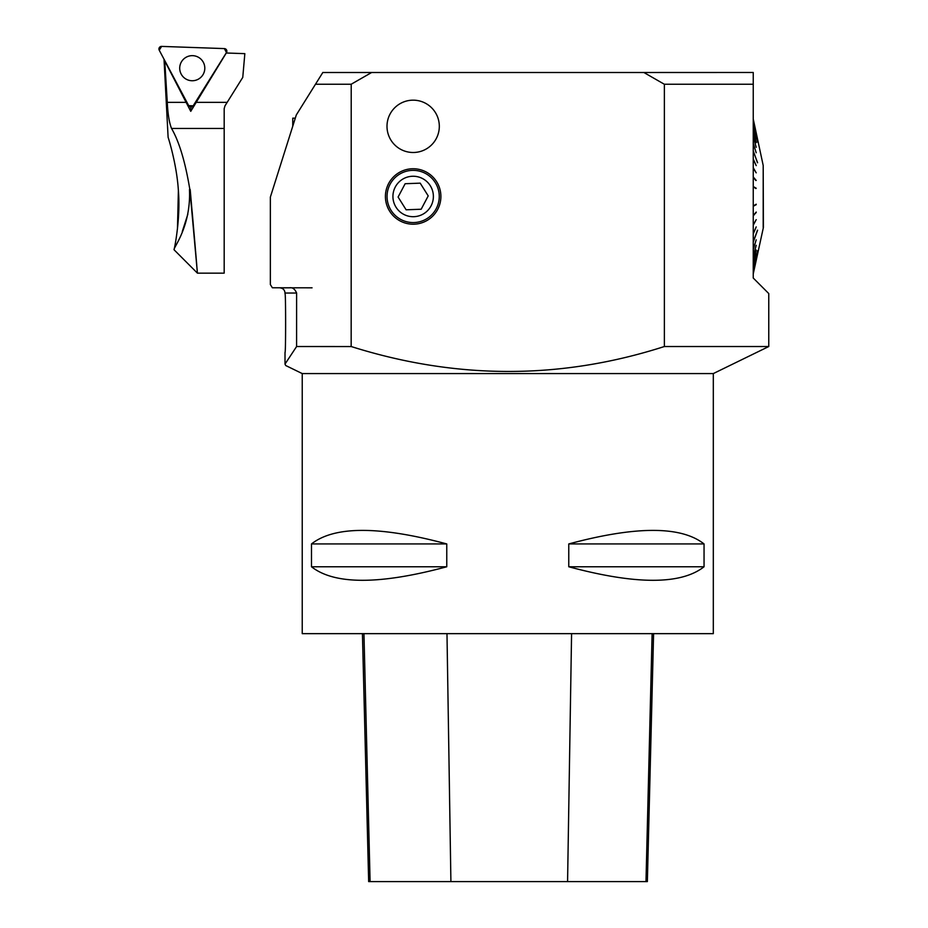 <?xml version="1.0" encoding="UTF-8"?>
<svg xmlns="http://www.w3.org/2000/svg" width="928" height="928" viewBox="0 0 928 928"><rect width="100%" height="100%" fill="white"/><g stroke="black" fill="none" stroke-linecap="round" stroke-linejoin="round"><path stroke-width="1.39" d="M713.307 373.578L302.238 373.578L302.238 633.65L713.307 633.65L713.307 373.578L768.767 346.527L664.32 346.527M704.05 543.936L704.05 566.764C681.059 584.814 635.97 584.814 568.771 566.764L568.771 543.936C635.97 525.886 681.059 525.886 704.05 543.936L568.771 543.936M446.762 543.936L446.762 566.764C379.575 584.814 334.486 584.814 311.495 566.764L311.495 543.936C334.486 525.886 379.575 525.886 446.762 543.936L311.495 543.936M413.157 222.569A26.1 26.1 0 0 1 390.549 183.419A26.1 26.1 0 0 1 435.766 183.419A26.1 26.1 0 0 1 413.157 222.569M413.157 100.166A26.158 26.158 0 0 1 439.315 126.336A26.158 26.158 0 0 1 413.157 152.494A26.158 26.158 0 0 1 386.999 126.336A26.158 26.158 0 0 1 413.157 100.166M302.238 373.578L285.731 365.528M664.286 346.55C560.941 379.749 456.588 379.749 351.248 346.55L296.542 346.527M285.743 365.528L285 364.101L296.589 346.55L296.612 293.039C294.86 288.944 292.436 287.204 289.339 287.819L279.792 287.819C283.005 288.179 284.745 289.919 285.012 293.039L296.589 293.039M371.71 72.465L351.213 84.216L351.167 346.55M351.225 84.239L315.45 84.239M270.338 197.188L296.31 114.944L315.462 84.274M270.361 284.56L270.361 197.13M270.326 284.513L272.368 287.773L312.063 287.819M768.767 346.527L768.767 293.561L753.281 278.075M753.246 278.04L753.246 72.488L643.835 72.5M753.292 84.239L664.32 84.239L643.823 72.465M664.367 346.55L664.367 84.239M322.782 72.5L643.812 72.5M315.497 84.216L322.84 72.465M413.157 224.205A27.736 27.736 0 0 1 385.422 196.469A27.736 27.736 0 0 1 413.157 168.745A27.736 27.736 0 0 1 440.893 196.469A27.736 27.736 0 0 1 413.157 224.205M285.012 293.039L285.012 293.7C285.824 291.937 285.824 354.136 285.012 352.42L285.012 363.846M395.27 187.027A20.23 20.23 0 0 0 413.923 216.688A20.23 20.23 0 0 0 430.279 185.704A20.23 20.23 0 0 0 395.27 187.027M398.1 197.038L406.116 209.798L421.184 209.229L428.214 195.901L420.198 183.152L405.142 183.721L398.1 197.038M763.199 227.464L763.199 165.486L763.396 227.464L753.246 273.899M753.246 119.19L756.204 132.994L753.246 119.225M753.246 120.385L756.204 133.968L753.246 120.466M753.246 122.763L757.573 142.135M753.246 122.914L757.608 142.123M753.246 126.324L756.204 138.829L753.246 126.521M753.246 130.976L756.204 142.657L753.246 131.242M753.246 136.66L756.204 147.32L753.246 136.973M753.246 143.295L756.204 152.76L753.246 143.654M753.246 150.765L757.468 162.748M753.246 151.171L757.608 162.736M753.246 158.966L756.204 165.625L753.246 159.396M753.246 167.748L756.204 172.84L753.246 168.2M753.246 176.981L756.204 180.426L753.246 177.457M753.246 186.528L756.204 188.256L753.246 187.015M753.246 205.935L756.204 204.206L753.246 206.422M753.246 215.493L756.204 212.048L753.246 215.969M753.246 224.75L756.204 219.658L753.246 225.202M753.246 233.554L756.204 226.896L753.246 233.984M753.246 241.779L757.468 230.19M753.246 242.173L757.608 230.214M753.246 249.296L756.204 239.83L753.246 249.644M753.246 255.966L756.204 245.317L753.246 256.279M753.246 261.708L756.204 250.038L753.246 261.974M753.246 266.417L756.204 253.912L753.246 266.626M753.246 270.025L757.608 250.664L753.246 270.176M753.246 272.472L756.204 258.889L753.246 272.565M753.246 273.725L756.204 259.921L753.246 273.76M753.246 206.225L756.204 204.682M753.246 215.574L756.204 212.524M753.246 177.376L755.891 180.531M753.246 186.725L755.891 188.558M362.43 633.65L368.66 881.6L647.361 881.6L653.59 633.65M446.762 566.764L311.495 566.764M704.05 566.764L568.771 566.764M292.749 126.22L292.749 118.169L295.29 118.169M244.841 53.65L226.27 53L190.75 111.325L164.743 60.9L167.272 102.358C167.84 114.086 169.256 122.786 171.541 128.458L224.182 128.458L224.182 108.646L224.97 105.873L242.765 77.395L244.841 53.65M164.743 60.9L164.604 60.308M187.839 214.24L182.294 231.501M174.081 249.562L174.081 249.562C175.044 245.966 180.577 217.268 178.396 190.739C176.819 164.372 168.293 137.692 168.107 137.286C168.212 137.425 176.842 164.384 178.396 190.774C180.6 217.21 175.021 246.082 174.081 249.562C173.455 247.463 191.11 226.386 189.474 189.556L189.857 189.556C185.298 161.994 179.197 141.636 171.541 128.458M178.385 190.518L177.468 228.74M174.104 249.818L197.42 273.145L224.182 273.145L224.182 128.458M189.857 189.556L197.42 273.145L190.194 189.556M192.154 211.538L195.483 250.003M195.588 251.244L196.748 264.979M190.901 107.022L190.75 111.325M203.336 62.315A12.54 12.54 0 0 0 186.377 57.118A12.54 12.54 0 0 0 181.18 74.089A12.54 12.54 0 0 0 198.151 79.274A12.54 12.54 0 0 0 203.336 62.315A12.54 12.54 0 0 0 186.377 57.118A12.54 12.54 0 0 0 181.18 74.089A12.54 12.54 0 0 0 198.151 79.274A12.54 12.54 0 0 0 203.336 62.315M193.186 105.804L226.467 52.548A2.587 2.587 0 0 0 224.367 48.592L161.611 46.4A2.587 2.587 0 0 0 159.233 50.205L188.709 105.653A2.587 2.587 0 0 0 193.186 105.804M159.233 50.205L188.709 105.653L193.186 105.804L226.467 52.548L224.367 48.592L161.611 46.4L159.233 50.205M370.086 881.6L363.95 633.65M450.904 881.6L446.983 633.65M567.576 881.6L571.578 633.65M645.981 881.6L652.117 633.65M196.052 102.358L227.163 102.358M167.272 102.358L186.284 102.358M763.199 165.486L753.246 119.051M164.024 59.218L168.107 137.286"/></g></svg>
